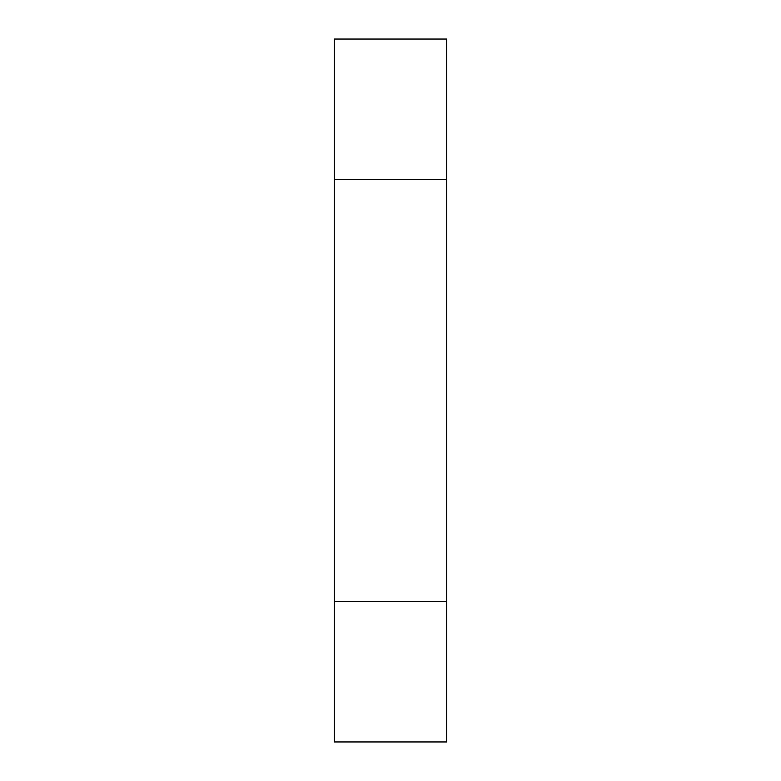 <?xml version="1.0" encoding="UTF-8"?>
<svg xmlns="http://www.w3.org/2000/svg" width="781" height="781" viewBox="0 0 781 781"><rect width="100%" height="100%" fill="white"/><g stroke="black" fill="none" stroke-linecap="round" stroke-linejoin="round"><path stroke-width="1.17" d="M446.732 179.63L334.268 179.63L334.268 39.05L446.732 39.05L446.732 601.37L334.268 601.37L334.268 741.95L446.732 741.95L446.732 601.37M334.268 179.63L334.268 601.37"/></g></svg>

